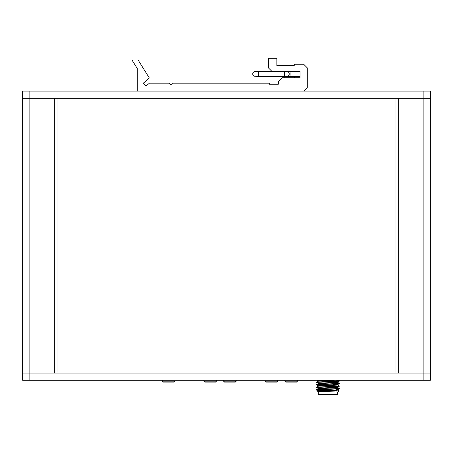 <?xml version="1.0" encoding="UTF-8"?>
<svg xmlns="http://www.w3.org/2000/svg" width="453" height="453" viewBox="0 0 453 453"><rect width="100%" height="100%" fill="white"/><g stroke="black" fill="none" stroke-linecap="round" stroke-linejoin="round"><path stroke-width="0.68" d="M430.35 91.081L430.35 373.085L423.147 373.085L430.35 373.085L430.35 380.288L22.65 380.288L22.65 91.081L430.35 91.081L430.35 98.284L398.657 98.284L398.657 373.085L423.147 373.085L22.65 373.085L29.853 373.085L29.853 380.288M318.323 394.263L337.593 394.263L337.157 394.693L318.753 394.693L318.323 394.263L318.323 391.958L317.712 391.59L319.393 391.188L336.517 390.339L337.842 390.129L337.842 389.659M318.074 391.381L318.074 390.916L319.393 390.707L336.517 389.857L337.842 389.648L336.296 389.416M316.562 389.727L316.562 390.044L339.348 388.776L339.348 388.459L316.562 389.727L318.097 388.827L319.393 388.646L336.517 387.796L337.842 387.587L337.842 387.122M318.074 388.844L318.074 388.374L319.393 388.164L336.517 387.315L337.813 387.134L339.348 385.916L316.562 387.19L316.562 387.502L339.348 386.233M316.562 387.19L318.097 386.284L319.393 386.103L337.842 385.044L337.842 384.58L332.978 384.144M318.074 386.301L318.074 385.831L319.393 385.622L337.813 384.597L339.348 383.374L316.562 384.648L316.562 384.965L339.348 383.691M316.562 384.648L318.097 383.742L319.393 383.566L336.517 382.717L337.842 382.508L337.842 382.038M322.932 384.195L318.074 383.776L318.074 383.295L336.517 382.236L337.813 382.055L339.348 380.837L316.562 382.106L316.562 382.423L339.348 381.149M323.855 380.288L318.074 380.752L318.074 381.233L334.773 380.288M318.323 391.958L337.593 391.958L339.297 390.973L337.813 390.095M339.24 390.939L327.955 391.29C316.704 391.454 314.988 391.63 322.813 391.811M318.097 381.205L316.562 382.106M337.813 389.676L339.348 388.776M338.425 380.288L339.348 380.837M318.097 383.323L316.562 382.423M337.813 382.474L339.348 383.374M318.097 385.865L316.562 384.965M337.813 385.016L339.348 385.916M319.62 387.802L316.562 387.502M337.813 387.558L339.348 388.459M317.383 389.886L319.62 390.027M319.62 390.344L316.562 390.044M204.728 382.089L203.827 381.188L216.432 381.188L215.532 382.089L204.728 382.089L203.827 381.188L203.827 380.288M215.532 382.089L216.432 381.188L216.432 380.288M174.116 382.089L175.017 381.188L162.412 381.188L163.312 382.089L174.116 382.089L175.017 381.188L175.017 380.288M163.312 382.089L162.412 381.188L162.412 380.288M337.949 382.089L338.85 381.188L337.842 382.089M296.534 382.089L297.434 381.188L284.829 381.188L285.73 382.089L296.534 382.089L297.434 381.188L297.434 380.288M285.73 382.089L284.829 381.188L284.829 380.288M265.939 382.089L265.039 381.188L277.644 381.188L276.743 382.089L265.939 382.089L265.039 381.188L265.039 380.288M276.743 382.089L277.644 381.188L277.644 380.288M235.322 382.089L236.223 381.188L223.618 381.188L224.518 382.089L235.322 382.089L236.223 381.188L236.223 380.288M224.518 382.089L223.618 381.188L223.618 380.288M430.35 98.284L29.853 98.284L54.343 98.284L54.343 373.085L29.853 373.085L29.853 98.284L22.65 98.284L29.853 98.284L29.853 91.081M395.056 373.085L395.056 98.284M57.944 373.085L57.944 98.284M137.287 91.081L137.287 68.499L131.942 59.949L138.063 59.949L149.326 77.967L143.352 83.171L145.951 86.161L149.399 83.159L169.207 83.159L171.189 85.136L173.171 83.159L269.331 83.159L269.331 84.235L278.335 84.235L278.335 81.421L282.004 77.752L300.079 77.752L300.079 71.631L272.168 71.631L268.567 68.029L268.567 58.307L276.851 58.307L276.851 65.691L294.139 65.691L294.676 64.247L303.68 64.247L307.281 67.848L307.281 87.48L303.68 91.081M287.259 71.631A2.339 1.965 90 0 1 289.229 73.975A2.339 1.965 90 0 1 287.259 76.314L284.45 76.314L284.45 71.631M423.147 91.081L423.147 380.288M289.79 71.631A2.339 0.323 90 0 1 290.113 73.975A2.339 0.323 90 0 1 289.79 76.314L300.079 76.257M284.45 76.314L255.628 76.314L258.652 76.314L258.652 71.631L255.367 71.653M337.593 394.263L337.593 391.958M336.296 391.115L336.296 390.356M336.296 389.874L336.296 389.076M316.585 390.073L318.097 390.95M318.097 388.408L316.585 387.53M318.074 380.769L317.242 380.288M299.58 76.314L294.314 76.314L294.314 77.752M284.229 76.314L284.229 77.752M255.628 76.314L258.652 76.314M300.079 71.687L299.58 71.631M287.259 76.314L289.79 76.314M255.628 71.631L255.05 71.631C253.629 71.772 252.848 72.548 252.712 73.975C252.848 75.396 253.629 76.178 255.05 76.314M272.168 71.631L258.652 71.631"/></g></svg>
